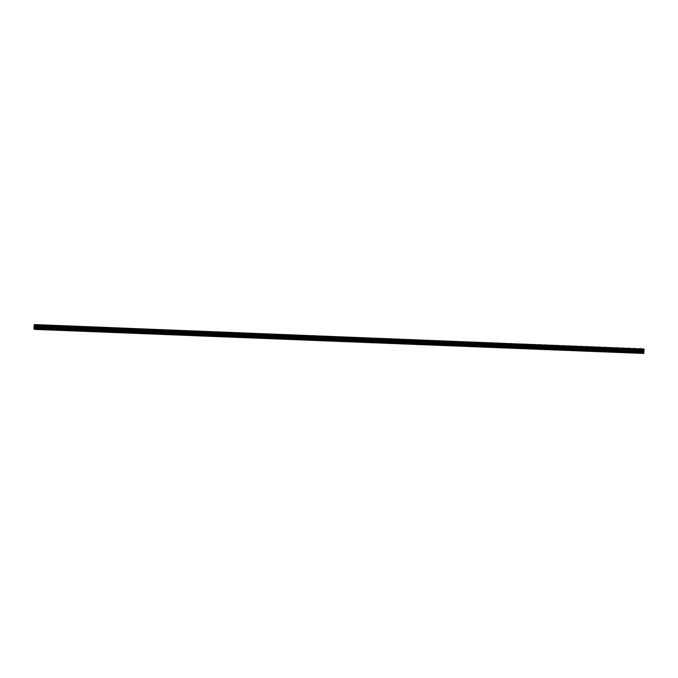 <?xml version="1.0" encoding="UTF-8"?>
<svg xmlns="http://www.w3.org/2000/svg" width="678" height="678" viewBox="0 0 678 678"><rect width="100%" height="100%" fill="white"/><g stroke="black" fill="none" stroke-linecap="round" stroke-linejoin="round"><path stroke-width="0.51" stroke-dasharray="3.39 2.54" d="M38.663 326.635L39.392 326.771L38.663 326.635M38.731 329.364L37.993 329.228L38.731 329.364M55.816 327.313L56.554 327.449L55.816 327.313M55.884 330.042L55.155 329.906L55.884 330.042M72.978 327.991L73.707 328.127L72.978 327.991M73.046 330.72L72.309 330.584L73.046 330.72M90.132 328.669L90.869 328.805L90.132 328.669M90.199 331.389L89.471 331.262L90.199 331.389M107.293 329.347L108.022 329.483L107.293 329.347M107.361 332.067L106.624 331.94L107.361 332.067M124.447 330.025L125.184 330.161L124.447 330.025M124.515 332.745L123.786 332.618L124.515 332.745M141.609 330.703L142.338 330.839L141.609 330.703M141.677 333.423L140.939 333.296L141.677 333.423M158.762 331.381L159.499 331.517L158.762 331.381M158.83 334.101L158.101 333.974L158.83 334.101M175.924 332.059L176.653 332.195L175.924 332.059M175.992 334.779L175.255 334.652L175.992 334.779M193.077 332.737L193.815 332.864L193.077 332.737M193.154 335.457L192.416 335.33L193.154 335.457M210.239 333.415L210.977 333.542L210.239 333.415M210.307 336.135L209.578 336.008L210.307 336.135M227.401 334.093L228.13 334.22L227.401 334.093M227.469 336.813L226.732 336.686L227.469 336.813M244.555 334.771L245.292 334.898L244.555 334.771M244.622 337.491L243.894 337.364L244.622 337.491M261.716 335.449L262.445 335.576L261.716 335.449M261.784 338.169L261.047 338.042L261.784 338.169M278.87 336.127L279.607 336.254L278.87 336.127M278.938 338.847L278.209 338.72L278.938 338.847M296.032 336.805L296.761 336.932L296.032 336.805M296.1 339.525L295.362 339.39L296.1 339.525M313.185 337.483L313.922 337.61L313.185 337.483M313.253 340.203L312.524 340.068L313.253 340.203M330.347 338.161L331.076 338.288L330.347 338.161M330.415 340.881L329.678 340.746L330.415 340.881M347.5 338.839L348.238 338.966L347.5 338.839M347.568 341.559L346.839 341.424L347.568 341.559M364.662 339.517L365.391 339.644L364.662 339.517M364.73 342.237L363.993 342.102L364.73 342.237M381.816 340.195L382.553 340.322L381.816 340.195M381.884 342.915L381.155 342.78L381.884 342.915M398.978 340.873L399.706 341L398.978 340.873M399.045 343.593L398.308 343.458L399.045 343.593M416.131 341.543L416.868 341.678L416.131 341.543M416.207 344.271L415.47 344.136L416.207 344.271M433.293 342.221L434.03 342.356L433.293 342.221M433.361 344.949L432.632 344.814L433.361 344.949M450.455 342.899L451.184 343.034L450.455 342.899M450.523 345.627L449.785 345.492L450.523 345.627M467.608 343.577L468.345 343.712L467.608 343.577M467.676 346.305L466.947 346.17L467.676 346.305M484.77 344.255L485.499 344.39L484.77 344.255M484.838 346.983L484.1 346.848L484.838 346.983M501.923 344.933L502.661 345.068L501.923 344.933M501.991 347.661L501.262 347.526L501.991 347.661M519.085 345.611L519.814 345.746L519.085 345.611M519.153 348.339L518.416 348.204L519.153 348.339M536.239 346.289L536.976 346.424L536.239 346.289M536.306 349.009L535.578 348.882L536.306 349.009M553.401 346.966L554.129 347.102L553.401 346.966M553.468 349.687L552.731 349.56L553.468 349.687M570.554 347.644L571.291 347.78L570.554 347.644M570.622 350.365L569.893 350.238L570.622 350.365M587.716 348.322L588.445 348.458L587.716 348.322M587.784 351.043L587.046 350.916L587.784 351.043M604.869 349.001L605.607 349.136L604.869 349.001M604.937 351.721L604.208 351.594L604.937 351.721M622.031 349.679L622.76 349.814L622.031 349.679M622.099 352.399L621.362 352.272L622.099 352.399M639.193 350.356L639.922 350.492L639.193 350.356M639.261 353.077L638.523 352.95L639.261 353.077M34.392 326.915L34.375 326.482M34.409 327.338L34.349 326.881M34.578 327.466L34.603 326.584M643.575 351.441L643.634 350.585L643.575 351.441M643.515 350.501L643.456 351.348L643.507 350.501M643.456 351.348L643.515 350.619L643.447 351.348M34.324 324.559L643.43 348.619L643.007 352.636L643.82 353.45M34.307 324.593L643.414 348.653M34.197 326.254L643.303 350.314M34.197 326.398L643.303 350.458M33.9 328.576L643.007 352.636M33.925 328.813L643.032 352.865M34.214 324.923L643.32 348.975M643.295 349.094L34.18 325.033L643.295 349.051M34.163 325.109L643.269 349.17L34.154 325.118M34.129 325.211L643.236 349.272M34.112 325.432L643.219 349.492M643.236 349.636L34.129 325.576L643.227 349.611M34.137 325.669L643.244 349.729M34.137 325.711L643.244 349.772M34.154 325.813L643.261 349.873M34.205 326.465L643.312 350.526M34.205 326.55L643.312 350.611M34.171 326.999L643.278 351.06M34.163 327.076L643.269 351.136M33.985 327.652L643.091 351.713M33.951 327.838L643.058 351.899M39.392 326.771L39.222 329.313M37.993 329.228L38.171 326.686L39.375 326.745M56.554 327.449L56.376 329.991M55.155 329.906L55.325 327.364L56.537 327.423M72.309 330.584L72.487 328.042L73.122 327.728L73.69 328.101L73.538 330.669M89.657 328.703L90.852 328.779L90.691 331.347M106.819 329.381L108.005 329.457L107.853 332.025M123.981 330.059L125.167 330.135L125.006 332.703M141.134 330.737L142.321 330.813L142.168 333.381M158.296 331.415L159.483 331.491L159.322 334.059M175.255 334.652L175.433 332.11L176.068 331.796L176.644 332.169L176.483 334.737M193.815 332.864L193.645 335.415M192.416 335.33L192.586 332.788L193.798 332.847M210.977 333.542L210.799 336.093M209.578 336.008L209.748 333.466L210.96 333.525M228.13 334.22L227.961 336.763M226.732 336.686L226.91 334.144L228.113 334.203M245.292 334.898L245.114 337.441M243.894 337.364L244.063 334.822L245.275 334.881M261.047 338.042L261.225 335.491L261.861 335.186L262.428 335.559L262.276 338.119M278.395 336.152L279.59 336.237L279.429 338.797M295.557 336.83L296.744 336.915L296.591 339.475M312.711 337.508L313.906 337.593L313.745 340.153M329.872 338.186L331.059 338.271L330.906 340.831M347.034 338.864L348.221 338.949L348.06 341.509M365.391 339.644L365.222 342.187M363.993 342.102L364.171 339.559L365.374 339.627M382.553 340.322L382.375 342.865M381.155 342.78L381.324 340.237L382.536 340.305M399.706 341L399.537 343.543M398.308 343.458L398.486 340.915L399.698 340.983M416.868 341.678L416.699 344.221M415.47 344.136L415.639 341.593L416.851 341.661M434.03 342.356L433.852 344.899M432.632 344.814L432.801 342.271L434.013 342.331M449.785 345.492L449.963 342.949L450.599 342.644L451.167 343.009L451.014 345.577M467.134 343.61L468.329 343.687L468.167 346.255M484.295 344.288L485.482 344.365L485.329 346.933M501.449 344.966L502.644 345.043L502.483 347.611M518.611 345.644L519.797 345.721L519.645 348.289M535.578 348.882L535.747 346.339L536.383 346.026L536.959 346.399L536.798 348.967M554.129 347.102L553.96 349.645M552.731 349.56L552.909 347.017L554.112 347.077M571.291 347.78L571.113 350.323M569.893 350.238L570.062 347.695L571.274 347.755M588.445 348.458L588.275 351.001M587.046 350.916L587.224 348.373L588.436 348.433M605.607 349.136L605.429 351.679M604.208 351.594L604.378 349.051L605.59 349.111M621.362 352.272L621.54 349.729L622.175 349.416L622.751 349.789L622.59 352.357M638.718 350.382L639.905 350.467L639.752 353.035M638.693 350.407L638.523 352.95M518.594 345.661L518.416 348.204M501.432 344.983L501.262 347.526M484.278 344.305L484.1 346.848M467.117 343.627L466.947 346.17M347.009 338.881L346.839 341.424M329.855 338.203L329.678 340.746M312.694 337.525L312.524 340.068M295.54 336.847L295.362 339.39M278.378 336.169L278.209 338.72M158.271 331.432L158.101 333.974M141.117 330.754L140.939 333.296M123.955 330.076L123.786 332.618M106.802 329.398L106.624 331.94M89.64 328.72L89.471 331.262"/><path stroke-width="1.02" d="M34.375 326.482L34.392 326.915M34.366 326.415L34.409 327.338M34.57 326.567L34.578 327.466M34.917 325.042L34.705 329.389L33.9 328.576L34.324 324.559L34.917 325.042L644.015 349.051L34.324 324.55M34.9 324.982L644.015 349.051L34.9 324.982M34.705 329.389L643.82 353.45L644.024 349.102M34.951 326.169L644.066 350.229L34.942 326.186M34.764 329.22L643.871 353.28M34.781 326.838L643.888 350.89M34.798 326.703L643.905 350.763M34.815 328.483L643.922 352.543M34.807 328.271L643.922 352.323M34.722 327.499L643.829 351.56M34.722 327.415L643.829 351.467M34.748 326.957L643.863 351.018M34.764 326.881L643.871 350.941M34.892 326.372L644.007 350.424M34.917 326.296L644.024 350.356M34.925 326.254L644.032 350.314M34.976 326.076L644.083 350.136M34.993 325.855L644.1 349.916M34.985 325.737L644.092 349.789M34.976 325.72L644.083 349.772M34.968 325.618L644.075 349.679M34.968 325.576L644.075 349.636M34.959 325.474L644.066 349.534"/></g></svg>

